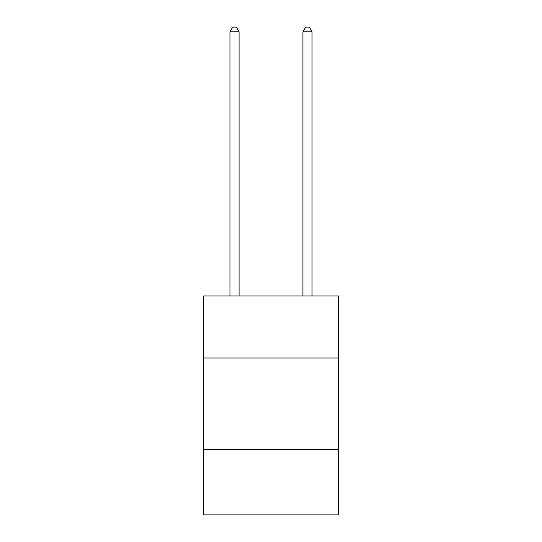 <?xml version="1.0" encoding="UTF-8"?>
<svg xmlns="http://www.w3.org/2000/svg" width="542" height="542" viewBox="0 0 542 542"><rect width="100%" height="100%" fill="white"/><g stroke="black" fill="none" stroke-linecap="round" stroke-linejoin="round"><path stroke-width="0.81" d="M338.499 358.018L338.499 295.993L203.501 295.993L203.501 358.018L338.499 358.018L338.499 514.9L203.501 514.9L203.501 358.018M338.499 449.23L203.501 449.23M239.076 295.993L239.076 31.843L229.957 31.843L229.957 295.993M229.957 31.843L232.694 27.1L236.339 27.1L239.076 31.843M312.043 295.993L312.043 31.843L302.924 31.843L302.924 295.993M302.924 31.843L305.661 27.1L309.306 27.1L312.043 31.843"/></g></svg>

